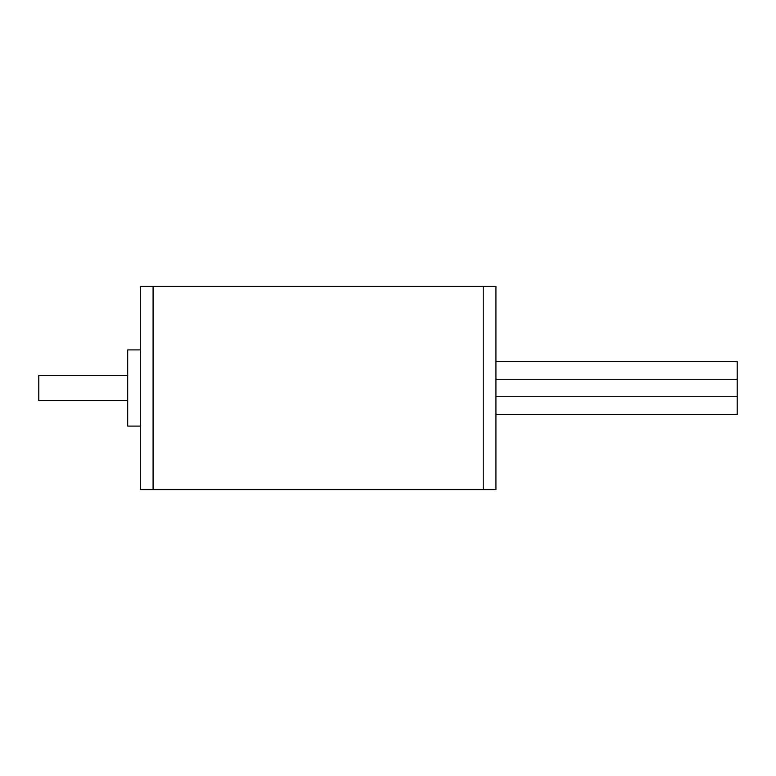 <?xml version="1.0" encoding="UTF-8"?>
<svg xmlns="http://www.w3.org/2000/svg" width="776" height="776" viewBox="0 0 776 776"><rect width="100%" height="100%" fill="white"/><g stroke="black" fill="none" stroke-linecap="round" stroke-linejoin="round"><path stroke-width="1.16" d="M483.235 286.412L483.235 489.588L483.235 286.412L140.388 286.412L140.388 489.588L153.085 489.588L153.085 286.412L153.085 489.588L495.932 489.588L495.932 286.412L483.235 286.412M140.388 426.092L127.691 426.092L127.691 349.908L140.388 349.908M127.691 400.659L38.8 400.659L38.8 375.341L127.691 375.341M495.932 361.509L737.2 361.509L737.2 414.491L495.932 414.491M737.2 379.289L495.932 379.289M495.932 396.711L737.2 396.711"/></g></svg>
